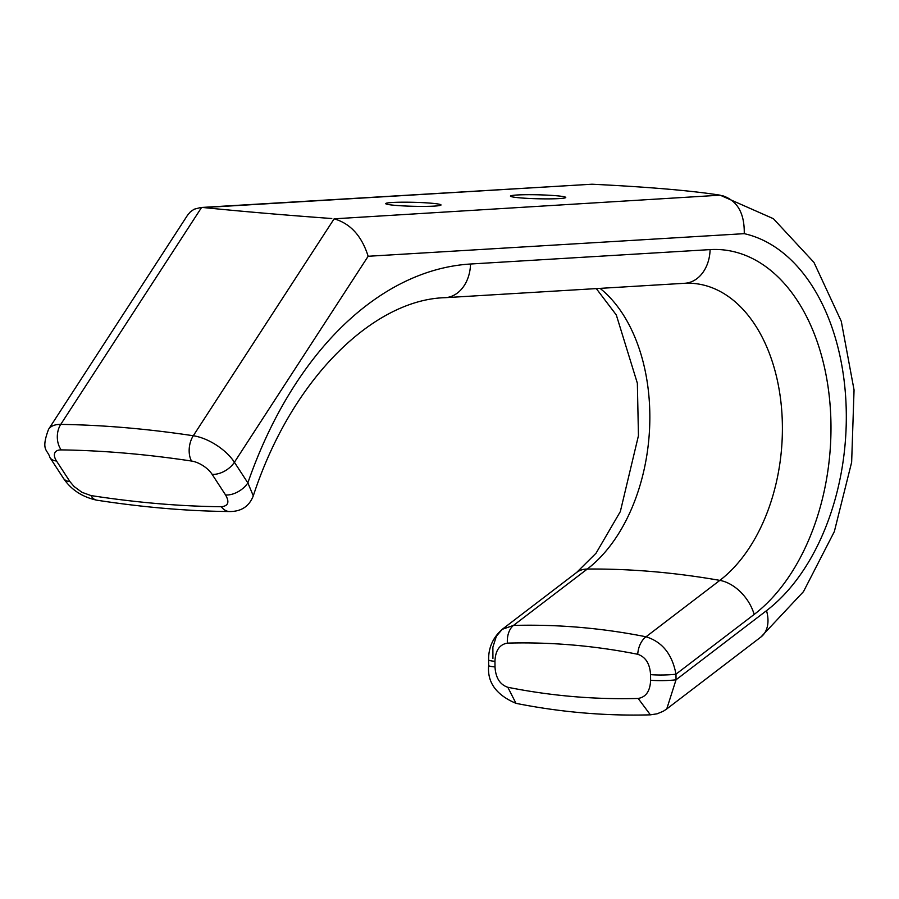 <?xml version="1.0" encoding="UTF-8"?>
<svg xmlns="http://www.w3.org/2000/svg" width="899" height="899" viewBox="0 0 899 899"><rect width="100%" height="100%" fill="white"/><g stroke="black" fill="none" stroke-linecap="round" stroke-linejoin="round"><path stroke-width="1.35" d="M507.823 687.286L515.992 703.344C496.203 694.961 487.101 682.341 488.674 665.462A18.036 2.012 -0.6 0 0 488.674 665.474A18.036 2.012 -0.6 0 0 495.012 666.934C495.652 677.812 499.923 684.6 507.823 687.286C551.312 695.938 594.767 699.658 638.166 698.444L650.382 714.84L657.169 713.795L663.361 711.199L666.743 708.963L676.037 679.79A18.036 2.012 179.4 0 1 650.606 680.251L650.55 674.632A18.036 2.012 -0.6 0 0 675.981 674.171L676.037 679.79L766.521 610.657A36.084 23.767 52.6 0 1 760.97 636.975L803.47 591.643L834.339 531.579L851.645 462.243L854.05 389.941L841.273 321.291L813.966 262.418L773.387 218.693L720.155 195.184L334.125 218.828C350.43 223.525 361.78 236.01 368.152 256.271L234.414 462.266L247.854 482.898L253.293 495.843C292.265 376.715 374.928 299.345 445.23 297.681A36.084 27.442 -93.4 0 0 470.525 264.014A376.232 242.842 94.9 0 0 247.854 482.898A18.036 10.619 -33.1 0 1 225.548 494.944C229.695 502.159 228.267 506.081 221.289 506.721A18.036 12.507 -89.4 0 0 229.695 511.542L229.695 511.542C187.453 511.115 143.143 507.328 96.777 500.181L96.777 500.181A18.036 10.698 -81.2 0 1 90.945 495.563C136.536 502.586 179.991 506.306 221.289 506.721M200.758 207.512L201.567 207.478L60.739 424.395A36.084 17.564 -147 0 0 48.557 429.306L187.543 215.209L190.509 211.715L194.184 209.209L200.758 207.512L592.014 184.216C648.954 187.014 691.668 190.667 720.155 195.184M334.125 218.828L193.296 435.745A36.084 17.564 -147 0 1 234.414 462.266A18.036 10.619 146.9 0 1 212.108 474.312A18.036 8.788 -147 0 0 191.543 461.041A1064.405 518.217 -147 0 0 61.199 449.893A18.036 8.788 -147 0 0 56.513 460.996L69.942 481.628L74.066 486.516L82 492.326L90.945 495.563M331.787 218.524C285.084 215.119 242.37 211.456 203.646 207.568L201.567 207.478M754.149 614.455A193.622 124.972 94.9 0 0 828.945 393.515A193.622 124.972 94.9 0 0 710.098 249.607A36.084 27.442 86.6 0 1 684.802 283.275L686.622 283.207A157.651 101.756 94.9 0 1 780.973 402.471A157.651 101.756 94.9 0 1 719.841 580.383A36.084 23.767 -127.4 0 1 754.149 614.455L675.981 674.171C672.261 654.281 662.271 641.819 646.021 636.784C601.768 627.996 557.582 624.221 513.464 625.434L502.215 629.322L496.383 636.2L492.877 647.145L492.922 658.495M392.312 202.489A27.667 1.989 1.4 0 0 385.705 203.612A27.667 1.989 1.4 0 0 403.786 205.927A27.667 1.989 1.4 0 0 434.408 206.096A27.667 1.989 1.4 0 0 441.016 204.972A27.667 1.989 1.4 0 0 422.935 202.657A27.667 1.989 1.4 0 0 392.312 202.489M96.777 500.181C82.281 497.057 71.156 489.753 63.402 478.257A18.036 10.619 -33.1 0 0 63.413 478.257A18.036 10.619 -33.1 0 0 69.942 481.628M721.919 195.51C737.18 200.275 744.63 212.996 744.248 233.661L368.152 256.271M650.382 714.84L650.382 714.84C605.6 716.087 560.807 712.255 516.004 703.344L515.992 703.344M650.55 674.632C649.91 663.754 645.639 656.978 637.739 654.281A18.036 11.429 101.3 0 1 646.021 636.784L719.841 580.383A1082.441 713.098 -127.4 0 0 587.283 569.045L513.464 625.434A18.036 11.777 88.4 0 0 507.396 643.122C499.529 644.471 495.383 650.539 494.956 661.316A18.036 2.012 179.4 0 1 488.618 659.855L488.618 659.855C488.427 647.73 492.967 637.56 502.215 629.322L576.641 572.461L596.048 553.211L620.332 511.576L638.447 435.689L637.357 383.21L616.309 314.965L596.307 288.601M517.06 194.993A27.667 1.989 1.4 0 0 510.452 196.117A27.667 1.989 1.4 0 0 528.533 198.421A27.667 1.989 1.4 0 0 559.156 198.589A27.667 1.989 1.4 0 0 565.763 197.465A27.667 1.989 1.4 0 0 547.682 195.162A27.667 1.989 1.4 0 0 517.06 194.993M495.012 666.934L494.956 661.316M650.606 680.251C650.168 691.039 646.021 697.107 638.166 698.444M637.739 654.281C594.239 645.628 550.795 641.92 507.396 643.122M212.108 474.312L225.548 494.944M191.543 461.041A18.036 10.754 -81.4 0 1 193.296 435.745A1082.441 527.005 -147 0 0 60.739 424.395A18.036 12.462 90.8 0 0 61.199 449.893M576.641 572.461A36.084 23.767 -127.4 0 1 587.283 569.045A157.651 101.756 94.9 0 0 649.595 428.149A157.651 101.756 94.9 0 0 600.071 288.365M766.521 610.657A201.073 129.782 94.9 0 0 845.79 399.032A201.073 129.782 94.9 0 0 744.248 233.661M48.557 429.306L48.557 429.306C40.466 451.04 47.714 449.41 49.973 457.625L63.413 478.257M56.513 460.996A18.036 10.619 146.9 0 1 49.973 457.625M470.525 264.014L710.098 249.607M592.014 184.216L203.646 207.568M666.743 708.963L760.97 636.975M229.695 511.542C241.348 511.542 249.225 506.306 253.293 495.843M488.674 665.474L488.618 659.855M445.23 297.681L684.802 283.275"/></g></svg>

